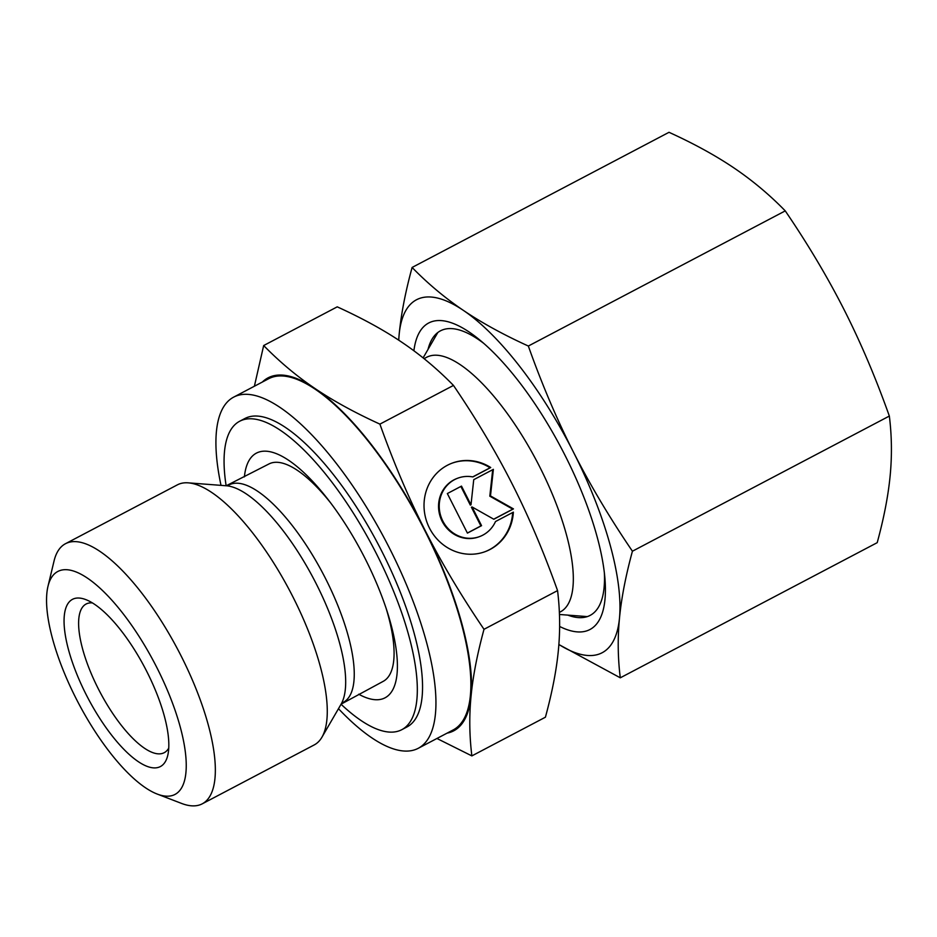 <?xml version="1.0" encoding="UTF-8"?>
<svg xmlns="http://www.w3.org/2000/svg" width="937" height="937" viewBox="0 0 937 937"><rect width="100%" height="100%" fill="white"/><g stroke="black" fill="none" stroke-linecap="round" stroke-linejoin="round"><path stroke-width="1.41" d="M157.252 794.072L181.52 803.407A146.933 50.141 -117.7 0 0 200.307 804.696A146.933 50.141 -117.7 0 0 202.298 803.805A146.933 50.141 -117.7 0 0 179.728 653.241A146.933 50.141 -117.7 0 0 67.464 542.828A146.933 50.141 -117.7 0 0 65.473 543.718A146.933 50.141 -117.7 0 0 54.03 561.064L47.974 586.351A125.945 42.973 -117.7 0 0 78.38 702.961A125.945 42.973 -117.7 0 0 157.252 794.072A125.945 42.973 -117.7 0 0 173.357 795.173A125.945 42.973 -117.7 0 0 156.959 667.776A125.945 42.973 -117.7 0 0 59.488 570.727A125.945 42.973 -117.7 0 0 47.974 586.351M202.298 803.805L314.2 744.938A146.933 50.141 -117.7 0 0 321.977 737.15A146.933 50.141 -117.7 0 0 290.165 591.552A146.933 50.141 -117.7 0 0 188.196 482.848A146.933 50.141 -117.7 0 0 179.365 483.96A146.933 50.141 -117.7 0 0 177.374 484.851L65.473 543.718M330.691 502.97A122.794 41.907 -117.7 0 0 270.453 463.288A122.794 41.907 -117.7 0 0 268.802 464.038L226.227 485.764L188.196 482.848M338.48 708.7A198.363 67.687 -117.7 0 0 415.641 749.471A198.363 67.687 -117.7 0 0 418.324 748.265L453.25 729.9A198.363 67.687 -117.7 0 0 422.786 526.629A198.363 67.687 -117.7 0 0 271.215 377.588A198.363 67.687 -117.7 0 0 268.544 378.782L233.618 397.159A198.363 67.687 -117.7 0 0 221.003 485.366M418.324 748.265A198.363 67.687 -117.7 0 0 387.859 545.006A198.363 67.687 -117.7 0 0 236.3 395.953A198.363 67.687 -117.7 0 0 233.618 397.159M559.366 612.4L560.549 611.779A143.794 49.064 -117.7 0 0 538.47 464.436A143.794 49.064 -117.7 0 0 428.607 356.4A143.794 49.064 -117.7 0 0 426.663 357.266L424.051 358.648M92.376 602.913A83.967 28.649 -117.7 0 0 87.2 603.533A83.967 28.649 -117.7 0 0 86.063 604.049A83.967 28.649 -117.7 0 0 98.959 690.077A83.967 28.649 -117.7 0 0 163.108 753.172A83.967 28.649 -117.7 0 0 164.244 752.669A83.967 28.649 -117.7 0 0 168.754 748.101M159.126 767.122A94.461 32.233 62.3 0 1 86.017 694.317A94.461 32.233 62.3 0 1 73.718 598.778A94.461 32.233 62.3 0 1 85.806 599.61A94.461 32.233 62.3 0 1 144.954 667.94A94.461 32.233 62.3 0 1 167.758 755.398A94.461 32.233 62.3 0 1 159.126 767.122M453.473 385.423C476.628 419.53 496.27 452.524 512.387 484.394C528.585 516.24 543.647 551.635 557.562 590.603L484.007 629.301C460.84 595.194 441.21 562.2 425.082 530.33C408.883 498.496 393.821 463.089 379.907 424.121L453.473 385.423C437.392 369.002 420.315 354.701 402.231 342.52C384.217 330.292 362.549 318.404 337.238 306.844L263.672 345.542L254.384 386.231M379.907 424.121C354.596 412.561 332.928 400.673 314.914 388.445A199.417 68.05 -117.7 0 0 270.746 376.651A199.417 68.05 -117.7 0 0 262.372 382.027M447.078 733.144A199.417 68.05 -117.7 0 0 451.037 732.031A199.417 68.05 -117.7 0 0 471.053 696.214C472.904 676.584 477.214 654.272 484.007 629.301M436.935 738.473L471.861 755.901C469.402 735.791 469.132 715.891 471.053 696.214A199.417 68.05 -117.7 0 0 425.082 530.33A199.417 68.05 -117.7 0 0 314.914 388.445C296.83 376.264 279.753 361.963 263.672 345.542M358.73 694.223A138.231 47.166 -117.7 0 0 383.221 698.639A138.231 47.166 -117.7 0 0 387.274 611.849A138.231 47.166 -117.7 0 0 328.442 500.018A138.231 47.166 -117.7 0 0 258.249 452.302A138.231 47.166 -117.7 0 0 244.393 476.874M226.25 485.764A126.167 43.055 -117.7 0 1 316.319 583.962A126.167 43.055 -117.7 0 1 341.127 704.132L383.139 681.386A122.794 41.907 -117.7 0 0 386.114 608.324M341.068 704.249A174.223 59.453 -117.7 0 0 399.49 730.719A174.223 59.453 -117.7 0 0 401.844 729.665L407.08 726.901A174.223 59.453 -117.7 0 0 380.328 548.379A174.223 59.453 -117.7 0 0 247.204 417.469A174.223 59.453 -117.7 0 0 244.85 418.523L239.614 421.275A174.223 59.453 -117.7 0 0 226.133 485.764M401.844 729.665A174.223 59.453 -117.7 0 0 375.093 551.132A174.223 59.453 -117.7 0 0 241.969 420.221A174.223 59.453 -117.7 0 0 239.614 421.275M484.944 551.729A47.225 44.355 69.5 0 0 512.691 512.504M513.371 512.141A47.225 44.355 -110.5 0 1 485.284 551.6A47.225 44.355 -110.5 0 1 446.738 547.196A47.225 44.355 -110.5 0 1 424.121 502.267A47.225 44.355 -110.5 0 1 452.184 463.124A47.225 44.355 -110.5 0 1 490.742 467.528L472.869 476.933A31.167 29.27 69.5 0 0 457.818 478.163A31.167 29.27 69.5 0 0 441.971 493.19A31.167 29.27 69.5 0 0 447.3 527.683A31.167 29.27 69.5 0 0 479.662 536.561A31.167 29.27 69.5 0 0 495.509 521.534L513.371 512.141M479.662 536.561L478.983 536.807A31.167 29.27 -110.5 0 1 446.621 527.941A31.167 29.27 -110.5 0 1 441.292 493.436A31.167 29.27 -110.5 0 1 457.139 478.42L457.818 478.163M467.376 533.036L480.892 525.926L471.393 507.198L472.061 506.952L481.559 525.669L467.422 533.118L447.347 493.553L461.496 486.116L470.995 504.844L473.735 479.674L493.377 469.343L490.484 495.919L513.453 508.896L493.811 519.239L472.061 506.952M481.559 525.669L480.892 525.926M493.705 519.18L512.773 509.154L489.805 496.177L492.698 469.706M513.453 508.896L512.773 509.154M490.484 495.919L489.805 496.177M470.995 504.844L470.315 505.09L460.863 486.444M472.728 476.898L490.063 467.786A47.225 44.355 69.5 0 0 451.845 463.253M490.742 467.528L490.063 467.786M557.562 590.603C560.021 610.713 560.291 630.613 558.37 650.29C556.519 669.92 552.209 692.232 545.416 717.203L471.861 755.901M567.787 615.105A160.766 54.861 -117.7 0 0 587.956 616.37A160.766 54.861 -117.7 0 0 602.655 596.412A160.766 54.861 -117.7 0 0 604.353 572.706M483.668 343.305A160.766 54.861 -117.7 0 0 463.171 331.276A160.766 54.861 -117.7 0 0 442.615 329.871A160.766 54.861 -117.7 0 0 428.022 349.419M559.623 626.455A173.181 59.09 -117.7 0 0 587.604 630.566A173.181 59.09 -117.7 0 0 604.904 578.129A173.181 59.09 -117.7 0 0 479.51 339.78A173.181 59.09 -117.7 0 0 431.032 321.941A173.181 59.09 -117.7 0 0 413.896 350.789M785.253 210.884C807.963 244.241 827.594 277.223 844.178 309.854C860.716 342.509 875.779 377.904 889.342 416.063L632.428 551.214C609.729 517.868 590.087 484.874 573.514 452.243C556.965 419.6 541.902 384.193 528.339 346.034L785.253 210.884C769.57 194.791 752.481 180.49 734.011 167.981C715.505 155.483 693.837 143.595 669.018 132.304L412.104 267.455C405.416 291.922 401.106 314.235 399.162 334.38L398.67 340.143M528.339 346.034C503.52 334.755 481.852 322.855 463.346 310.37A199.417 68.05 -117.7 0 0 419.179 298.563A199.417 68.05 -117.7 0 0 399.162 334.38A199.417 68.05 -117.7 0 0 398.764 340.213M558.862 644.469A199.417 68.05 -117.7 0 0 599.469 653.944A199.417 68.05 -117.7 0 0 619.486 618.139C621.43 597.993 625.752 575.681 632.428 551.214M558.862 644.527L620.294 677.814C617.834 658.161 617.565 638.273 619.486 618.139A199.417 68.05 -117.7 0 0 573.514 452.243A199.417 68.05 -117.7 0 0 463.346 310.37C444.876 297.861 427.787 283.56 412.104 267.455M889.342 416.063C891.801 435.728 892.071 455.616 890.15 475.75C888.206 495.896 883.884 518.208 877.208 542.664L620.294 677.814M343.352 702.317A122.794 41.907 -117.7 0 0 325.701 578.855A122.794 41.907 -117.7 0 0 230.666 484.218A122.794 41.907 -117.7 0 0 229.015 484.968M559.448 614.473L587.288 616.605M423.102 357.887L437.825 332.506M341.127 704.132L321.977 737.15"/></g></svg>
